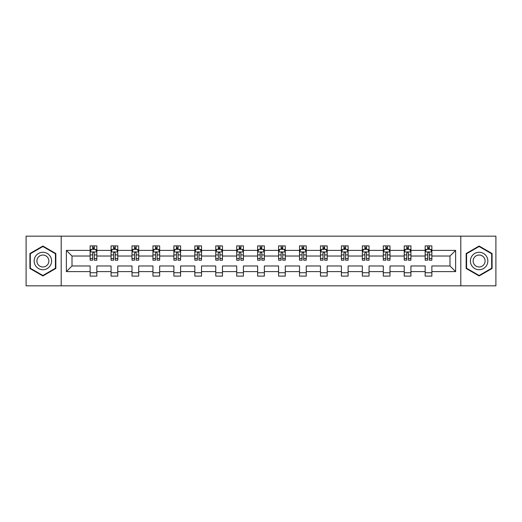 <?xml version="1.0" encoding="UTF-8"?>
<svg xmlns="http://www.w3.org/2000/svg" width="522" height="522" viewBox="0 0 522 522"><rect width="100%" height="100%" fill="white"/><g stroke="black" fill="none" stroke-linecap="round" stroke-linejoin="round"><path stroke-width="0.78" d="M460.802 236.166L26.1 236.166L26.1 285.834L495.9 285.834L495.9 236.166L460.802 236.166L460.802 285.834M431.87 271.603L431.87 265.966L449.997 265.966L455.634 271.603L431.87 271.603L431.87 276.099L425.162 276.099L425.162 271.603L410.931 271.603L410.931 276.099L404.224 276.099L404.224 271.603L389.993 271.603L389.993 276.099L383.285 276.099L383.285 271.603L369.054 271.603L369.054 276.099L362.34 276.099L362.34 271.603L348.115 271.603L348.115 276.099L341.401 276.099L341.401 271.603L327.177 271.603L327.177 276.099L320.462 276.099L320.462 271.603L306.238 271.603L306.238 276.099L299.524 276.099L299.524 271.603L285.293 271.603L285.293 276.099L278.585 276.099L278.585 271.603L264.354 271.603L264.354 276.099L257.646 276.099L257.646 271.603L243.415 271.603L243.415 276.099L236.707 276.099L236.707 271.603L222.476 271.603L222.476 276.099L215.762 276.099L215.762 271.603L201.538 271.603L201.538 276.099L194.823 276.099L194.823 271.603L180.599 271.603L180.599 276.099L173.885 276.099L173.885 271.603L159.66 271.603L159.66 276.099L152.946 276.099L152.946 271.603L138.715 271.603L138.715 276.099L132.007 276.099L132.007 271.603L117.776 271.603L117.776 276.099L111.069 276.099L111.069 271.603L96.838 271.603L96.838 276.099L90.13 276.099L90.13 271.603L66.366 271.603L66.366 250.397L90.13 250.397L90.13 245.901L96.838 245.901L96.838 250.397L111.069 250.397L111.069 245.901L117.776 245.901L117.776 250.397L132.007 250.397L132.007 245.901L138.715 245.901L138.715 250.397L152.946 250.397L152.946 245.901L159.66 245.901L159.66 250.397L173.885 250.397L173.885 245.901L180.599 245.901L180.599 250.397L194.823 250.397L194.823 245.901L201.538 245.901L201.538 250.397L215.762 250.397L215.762 245.901L222.476 245.901L222.476 250.397L236.707 250.397L236.707 245.901L243.415 245.901L243.415 250.397L257.646 250.397L257.646 245.901L264.354 245.901L264.354 250.397L278.585 250.397L278.585 245.901L285.293 245.901L285.293 250.397L299.524 250.397L299.524 245.901L306.238 245.901L306.238 250.397L320.462 250.397L320.462 245.901L327.177 245.901L327.177 250.397L341.401 250.397L341.401 245.901L348.115 245.901L348.115 250.397L362.34 250.397L362.34 245.901L369.054 245.901L369.054 250.397L383.285 250.397L383.285 245.901L389.993 245.901L389.993 250.397L404.224 250.397L404.224 245.901L410.931 245.901L410.931 250.397L425.162 250.397L425.162 245.901L431.87 245.901L431.87 250.397L455.634 250.397L455.634 271.603M61.198 285.834L61.198 236.166M425.162 250.397L425.162 256.034L410.931 256.034L410.931 250.397M410.931 271.603L410.931 265.966L425.162 265.966L425.162 271.603M404.224 250.397L404.224 256.034L389.993 256.034L389.993 250.397M389.993 271.603L389.993 265.966L404.224 265.966L404.224 271.603M383.285 250.397L383.285 256.034L369.054 256.034L369.054 250.397M369.054 271.603L369.054 265.966L383.285 265.966L383.285 271.603M362.34 250.397L362.34 256.034L348.115 256.034L348.115 250.397M348.115 271.603L348.115 265.966L362.34 265.966L362.34 271.603M341.401 250.397L341.401 256.034L327.177 256.034L327.177 250.397M327.177 271.603L327.177 265.966L341.401 265.966L341.401 271.603M320.462 250.397L320.462 256.034L306.238 256.034L306.238 250.397M306.238 271.603L306.238 265.966L320.462 265.966L320.462 271.603M299.524 250.397L299.524 256.034L285.293 256.034L285.293 250.397M285.293 271.603L285.293 265.966L299.524 265.966L299.524 271.603M278.585 250.397L278.585 256.034L264.354 256.034L264.354 250.397M264.354 271.603L264.354 265.966L278.585 265.966L278.585 271.603M257.646 250.397L257.646 256.034L243.415 256.034L243.415 250.397M243.415 271.603L243.415 265.966L257.646 265.966L257.646 271.603M236.707 250.397L236.707 256.034L222.476 256.034L222.476 250.397M222.476 271.603L222.476 265.966L236.707 265.966L236.707 271.603M215.762 250.397L215.762 256.034L201.538 256.034L201.538 250.397M201.538 271.603L201.538 265.966L215.762 265.966L215.762 271.603M194.823 250.397L194.823 256.034L180.599 256.034L180.599 250.397M180.599 271.603L180.599 265.966L194.823 265.966L194.823 271.603M173.885 250.397L173.885 256.034L159.66 256.034L159.66 250.397M159.66 271.603L159.66 265.966L173.885 265.966L173.885 271.603M152.946 250.397L152.946 256.034L138.715 256.034L138.715 250.397M138.715 271.603L138.715 265.966L152.946 265.966L152.946 271.603M132.007 250.397L132.007 256.034L117.776 256.034L117.776 250.397M117.776 271.603L117.776 265.966L132.007 265.966L132.007 271.603M111.069 250.397L111.069 256.034L96.838 256.034L96.838 250.397M96.838 271.603L96.838 265.966L111.069 265.966L111.069 271.603M90.13 250.397L90.13 256.034L72.003 256.034L72.003 265.966L90.13 265.966L90.13 271.603M66.366 250.397L72.003 256.034M449.997 265.966L449.997 256.034L431.87 256.034L431.87 250.397M427.714 249.255L429.325 249.255M406.775 249.255L408.38 249.255M385.83 249.255L387.441 249.255M364.891 249.255L366.503 249.255M343.952 249.255L345.564 249.255M323.014 249.255L324.625 249.255M302.075 249.255L303.687 249.255M281.136 249.255L282.748 249.255M260.197 249.255L261.803 249.255M239.252 249.255L240.864 249.255M218.313 249.255L219.925 249.255M197.375 249.255L198.986 249.255M176.436 249.255L178.048 249.255M155.497 249.255L157.109 249.255M134.559 249.255L136.17 249.255M113.62 249.255L115.225 249.255M92.675 249.255L94.286 249.255M90.13 272.745L96.838 272.745M111.069 272.745L117.776 272.745M132.007 272.745L138.715 272.745M152.946 272.745L159.66 272.745M173.885 272.745L180.599 272.745M194.823 272.745L201.538 272.745M215.762 272.745L222.476 272.745M236.707 272.745L243.415 272.745M257.646 272.745L264.354 272.745M278.585 272.745L285.293 272.745M299.524 272.745L306.238 272.745M320.462 272.745L327.177 272.745M341.401 272.745L348.115 272.745M362.34 272.745L369.054 272.745M383.285 272.745L389.993 272.745M404.224 272.745L410.931 272.745M425.162 272.745L431.87 272.745M72.003 265.966L66.366 271.603M455.634 250.397L449.997 256.034M55.834 253.522L42.876 246.045L29.924 253.522L29.924 268.478L42.876 275.955L55.834 268.478L55.834 253.522M466.166 253.522L466.166 268.478L479.124 275.955L492.076 268.478L492.076 253.522L479.124 246.045L466.166 253.522M94.286 247.643L92.675 247.643M91.389 249.483L90.13 249.483L90.13 245.901L92.675 245.901L92.675 249.32M90.13 258.514L90.13 260.197L92.675 260.197L92.675 258.514L90.13 258.514L90.13 256.034M96.838 256.034L96.838 260.197L94.286 260.197L94.286 253.013C93.751 251.976 93.216 251.976 92.675 253.013L92.675 258.514M95.578 249.483L96.838 249.483L96.838 245.901L94.286 245.901L94.286 249.32M96.838 252.009L95.493 249.32L91.467 249.32L90.13 252.009M115.225 247.643L113.62 247.643M112.328 249.483L111.069 249.483L111.069 245.901L113.62 245.901L113.62 249.32M111.069 258.514L111.069 260.197L113.62 260.197L113.62 258.514L111.069 258.514L111.069 256.034M117.776 256.034L117.776 260.197L115.225 260.197L115.225 253.013C114.69 251.976 114.155 251.976 113.62 253.013L113.62 258.514M116.517 249.483L117.776 249.483L117.776 245.901L115.225 245.901L115.225 249.32M117.776 252.009L116.439 249.32L112.406 249.32L111.069 252.009M136.17 247.643L134.559 247.643M133.267 249.483L132.007 249.483L132.007 245.901L134.559 245.901L134.559 249.32M132.007 258.514L132.007 260.197L134.559 260.197L134.559 258.514L132.007 258.514L132.007 256.034M138.715 256.034L138.715 260.197L136.17 260.197L136.17 253.013C135.629 251.976 135.094 251.976 134.559 253.013L134.559 258.514M137.456 249.483L138.715 249.483L138.715 245.901L136.17 245.901L136.17 249.32M138.715 252.009L137.377 249.32L133.351 249.32L132.007 252.009M35.32 256.635A8.724 8.724 0 0 0 38.517 268.556A8.724 8.724 0 0 0 50.432 265.365A8.724 8.724 0 0 0 47.241 253.444A8.724 8.724 0 0 0 35.32 256.635M37.708 258.012A5.97 5.97 0 0 0 39.894 266.174A5.97 5.97 0 0 0 48.05 263.988A5.97 5.97 0 0 0 45.864 255.826A5.97 5.97 0 0 0 37.708 258.012M55.43 253.757L55.43 268.243L42.876 275.492L30.328 268.243L30.328 253.757L42.876 246.508L55.43 253.757M471.568 256.635A8.724 8.724 0 0 0 474.759 268.556A8.724 8.724 0 0 0 486.68 265.365A8.724 8.724 0 0 0 483.483 253.444A8.724 8.724 0 0 0 471.568 256.635M473.95 258.012A5.97 5.97 0 0 0 476.136 266.174A5.97 5.97 0 0 0 484.292 263.988A5.97 5.97 0 0 0 482.106 255.826A5.97 5.97 0 0 0 473.95 258.012M491.672 253.757L491.672 268.243L479.124 275.492L466.57 268.243L466.57 253.757L479.124 246.508L491.672 253.757M157.109 247.643L155.497 247.643M154.205 249.483L152.946 249.483L152.946 245.901L155.497 245.901L155.497 249.32M152.946 258.514L152.946 260.197L155.497 260.197L155.497 258.514L152.946 258.514L152.946 256.034M159.66 256.034L159.66 260.197L157.109 260.197L157.109 253.013C156.574 251.976 156.032 251.976 155.497 253.013L155.497 258.514M158.394 249.483L159.66 249.483L159.66 245.901L157.109 245.901L157.109 249.32M159.66 252.009L158.316 249.32L154.29 249.32L152.946 252.009M178.048 247.643L176.436 247.643M175.151 249.483L173.885 249.483L173.885 245.901L176.436 245.901L176.436 249.32M173.885 258.514L173.885 260.197L176.436 260.197L176.436 258.514L173.885 258.514L173.885 256.034M180.599 256.034L180.599 260.197L178.048 260.197L178.048 253.013C177.513 251.976 176.971 251.976 176.436 253.013L176.436 258.514M179.333 249.483L180.599 249.483L180.599 245.901L178.048 245.901L178.048 249.32M180.599 252.009L179.255 249.32L175.229 249.32L173.885 252.009M198.986 247.643L197.375 247.643M196.089 249.483L194.823 249.483L194.823 245.901L197.375 245.901L197.375 249.32M194.823 258.514L194.823 260.197L197.375 260.197L197.375 258.514L194.823 258.514L194.823 256.034M201.538 256.034L201.538 260.197L198.986 260.197L198.986 253.013C198.451 251.976 197.916 251.976 197.375 253.013L197.375 258.514M200.272 249.483L201.538 249.483L201.538 245.901L198.986 245.901L198.986 249.32M201.538 252.009L200.194 249.32L196.168 249.32L194.823 252.009M219.925 247.643L218.313 247.643M217.028 249.483L215.762 249.483L215.762 245.901L218.313 245.901L218.313 249.32M215.762 258.514L215.762 260.197L218.313 260.197L218.313 258.514L215.762 258.514L215.762 256.034M222.476 256.034L222.476 260.197L219.925 260.197L219.925 253.013C219.39 251.976 218.855 251.976 218.313 253.013L218.313 258.514M221.217 249.483L222.476 249.483L222.476 245.901L219.925 245.901L219.925 249.32M222.476 252.009L221.132 249.32L217.106 249.32L215.762 252.009M240.864 247.643L239.252 247.643M237.967 249.483L236.707 249.483L236.707 245.901L239.252 245.901L239.252 249.32M236.707 258.514L236.707 260.197L239.252 260.197L239.252 258.514L236.707 258.514L236.707 256.034M243.415 256.034L243.415 260.197L240.864 260.197L240.864 253.013C240.329 251.976 239.794 251.976 239.252 253.013L239.252 258.514M242.156 249.483L243.415 249.483L243.415 245.901L240.864 245.901L240.864 249.32M243.415 252.009L242.071 249.32L238.045 249.32L236.707 252.009M261.803 247.643L260.197 247.643M258.905 249.483L257.646 249.483L257.646 245.901L260.197 245.901L260.197 249.32M257.646 258.514L257.646 260.197L260.197 260.197L260.197 258.514L257.646 258.514L257.646 256.034M264.354 256.034L264.354 260.197L261.803 260.197L261.803 253.013C261.268 251.976 260.732 251.976 260.197 253.013L260.197 258.514M263.095 249.483L264.354 249.483L264.354 245.901L261.803 245.901L261.803 249.32M264.354 252.009L263.016 249.32L258.984 249.32L257.646 252.009M282.748 247.643L281.136 247.643M279.844 249.483L278.585 249.483L278.585 245.901L281.136 245.901L281.136 249.32M278.585 258.514L278.585 260.197L281.136 260.197L281.136 258.514L278.585 258.514L278.585 256.034M285.293 256.034L285.293 260.197L282.748 260.197L282.748 253.013C282.206 251.976 281.671 251.976 281.136 253.013L281.136 258.514M284.033 249.483L285.293 249.483L285.293 245.901L282.748 245.901L282.748 249.32M285.293 252.009L283.955 249.32L279.929 249.32L278.585 252.009M303.687 247.643L302.075 247.643M300.783 249.483L299.524 249.483L299.524 245.901L302.075 245.901L302.075 249.32M299.524 258.514L299.524 260.197L302.075 260.197L302.075 258.514L299.524 258.514L299.524 256.034M306.238 256.034L306.238 260.197L303.687 260.197L303.687 253.013C303.151 251.976 302.61 251.976 302.075 253.013L302.075 258.514M304.972 249.483L306.238 249.483L306.238 245.901L303.687 245.901L303.687 249.32M306.238 252.009L304.894 249.32L300.868 249.32L299.524 252.009M324.625 247.643L323.014 247.643M321.728 249.483L320.462 249.483L320.462 245.901L323.014 245.901L323.014 249.32M320.462 258.514L320.462 260.197L323.014 260.197L323.014 258.514L320.462 258.514L320.462 256.034M327.177 256.034L327.177 260.197L324.625 260.197L324.625 253.013C324.09 251.976 323.549 251.976 323.014 253.013L323.014 258.514M325.911 249.483L327.177 249.483L327.177 245.901L324.625 245.901L324.625 249.32M327.177 252.009L325.832 249.32L321.806 249.32L320.462 252.009M345.564 247.643L343.952 247.643M342.667 249.483L341.401 249.483L341.401 245.901L343.952 245.901L343.952 249.32M341.401 258.514L341.401 260.197L343.952 260.197L343.952 258.514L341.401 258.514L341.401 256.034M348.115 256.034L348.115 260.197L345.564 260.197L345.564 253.013C345.029 251.976 344.494 251.976 343.952 253.013L343.952 258.514M346.849 249.483L348.115 249.483L348.115 245.901L345.564 245.901L345.564 249.32M348.115 252.009L346.771 249.32L342.745 249.32L341.401 252.009M366.503 247.643L364.891 247.643M363.606 249.483L362.34 249.483L362.34 245.901L364.891 245.901L364.891 249.32M362.34 258.514L362.34 260.197L364.891 260.197L364.891 258.514L362.34 258.514L362.34 256.034M369.054 256.034L369.054 260.197L366.503 260.197L366.503 253.013C365.968 251.976 365.433 251.976 364.891 253.013L364.891 258.514M367.795 249.483L369.054 249.483L369.054 245.901L366.503 245.901L366.503 249.32M369.054 252.009L367.71 249.32L363.684 249.32L362.34 252.009M387.441 247.643L385.83 247.643M384.544 249.483L383.285 249.483L383.285 245.901L385.83 245.901L385.83 249.32M383.285 258.514L383.285 260.197L385.83 260.197L385.83 258.514L383.285 258.514L383.285 256.034M389.993 256.034L389.993 260.197L387.441 260.197L387.441 253.013C386.906 251.976 386.371 251.976 385.83 253.013L385.83 258.514M388.733 249.483L389.993 249.483L389.993 245.901L387.441 245.901L387.441 249.32M389.993 252.009L388.649 249.32L384.623 249.32L383.285 252.009M408.38 247.643L406.775 247.643M405.483 249.483L404.224 249.483L404.224 245.901L406.775 245.901L406.775 249.32M404.224 258.514L404.224 260.197L406.775 260.197L406.775 258.514L404.224 258.514L404.224 256.034M410.931 256.034L410.931 260.197L408.38 260.197L408.38 253.013C407.845 251.976 407.31 251.976 406.775 253.013L406.775 258.514M409.672 249.483L410.931 249.483L410.931 245.901L408.38 245.901L408.38 249.32M410.931 252.009L409.594 249.32L405.561 249.32L404.224 252.009M429.325 247.643L427.714 247.643M426.422 249.483L425.162 249.483L425.162 245.901L427.714 245.901L427.714 249.32M425.162 258.514L425.162 260.197L427.714 260.197L427.714 258.514L425.162 258.514L425.162 256.034M431.87 256.034L431.87 260.197L429.325 260.197L429.325 253.013C428.784 251.976 428.249 251.976 427.714 253.013L427.714 258.514M430.611 249.483L431.87 249.483L431.87 245.901L429.325 245.901L429.325 249.32M431.87 252.009L430.533 249.32L426.507 249.32L425.162 252.009M96.805 251.937L90.162 251.937M96.838 258.514L94.286 258.514M92.675 254.912L90.13 254.912M96.838 254.912L94.286 254.912M94.286 248.498L92.675 248.498M117.744 251.937L111.101 251.937M117.776 258.514L115.225 258.514M113.62 254.912L111.069 254.912M117.776 254.912L115.225 254.912M115.225 248.498L113.62 248.498M138.682 251.937L132.04 251.937M138.715 258.514L136.17 258.514M134.559 254.912L132.007 254.912M138.715 254.912L136.17 254.912M136.17 248.498L134.559 248.498M159.621 251.937L152.979 251.937M159.66 258.514L157.109 258.514M155.497 254.912L152.946 254.912M159.66 254.912L157.109 254.912M157.109 248.498L155.497 248.498M180.566 251.937L173.917 251.937M180.599 258.514L178.048 258.514M176.436 254.912L173.885 254.912M180.599 254.912L178.048 254.912M178.048 248.498L176.436 248.498M201.505 251.937L194.856 251.937M201.538 258.514L198.986 258.514M197.375 254.912L194.823 254.912M201.538 254.912L198.986 254.912M198.986 248.498L197.375 248.498M222.444 251.937L215.801 251.937M222.476 258.514L219.925 258.514M218.313 254.912L215.762 254.912M222.476 254.912L219.925 254.912M219.925 248.498L218.313 248.498M243.382 251.937L236.74 251.937M243.415 258.514L240.864 258.514M239.252 254.912L236.707 254.912M243.415 254.912L240.864 254.912M240.864 248.498L239.252 248.498M264.321 251.937L257.679 251.937M264.354 258.514L261.803 258.514M260.197 254.912L257.646 254.912M264.354 254.912L261.803 254.912M261.803 248.498L260.197 248.498M285.26 251.937L278.618 251.937M285.293 258.514L282.748 258.514M281.136 254.912L278.585 254.912M285.293 254.912L282.748 254.912M282.748 248.498L281.136 248.498M306.199 251.937L299.556 251.937M306.238 258.514L303.687 258.514M302.075 254.912L299.524 254.912M306.238 254.912L303.687 254.912M303.687 248.498L302.075 248.498M327.144 251.937L320.495 251.937M327.177 258.514L324.625 258.514M323.014 254.912L320.462 254.912M327.177 254.912L324.625 254.912M324.625 248.498L323.014 248.498M348.083 251.937L341.434 251.937M348.115 258.514L345.564 258.514M343.952 254.912L341.401 254.912M348.115 254.912L345.564 254.912M345.564 248.498L343.952 248.498M369.021 251.937L362.379 251.937M369.054 258.514L366.503 258.514M364.891 254.912L362.34 254.912M369.054 254.912L366.503 254.912M366.503 248.498L364.891 248.498M389.96 251.937L383.318 251.937M389.993 258.514L387.441 258.514M385.83 254.912L383.285 254.912M389.993 254.912L387.441 254.912M387.441 248.498L385.83 248.498M410.899 251.937L404.256 251.937M410.931 258.514L408.38 258.514M406.775 254.912L404.224 254.912M410.931 254.912L408.38 254.912M408.38 248.498L406.775 248.498M431.838 251.937L425.195 251.937M431.87 258.514L429.325 258.514M427.714 254.912L425.162 254.912M431.87 254.912L429.325 254.912M429.325 248.498L427.714 248.498"/></g></svg>
